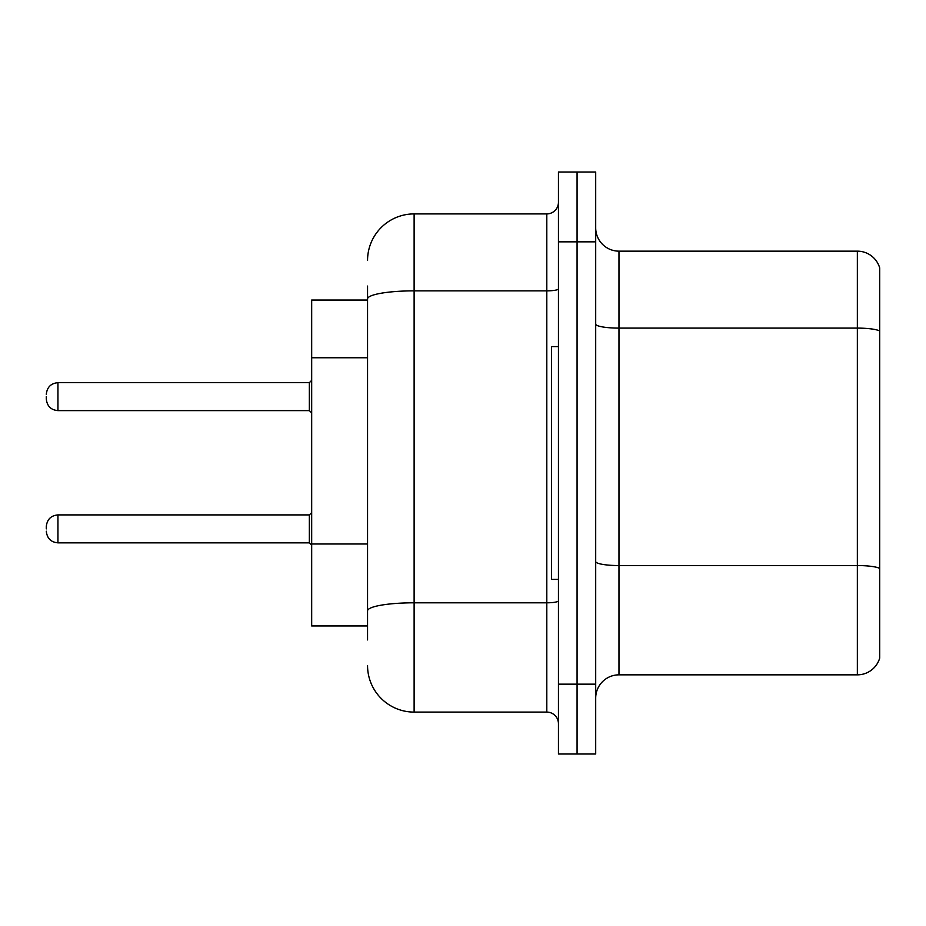 <?xml version="1.0" encoding="UTF-8"?>
<svg xmlns="http://www.w3.org/2000/svg" width="926" height="926" viewBox="0 0 926 926"><rect width="100%" height="100%" fill="white"/><g stroke="black" fill="none" stroke-linecap="round" stroke-linejoin="round"><path stroke-width="1.39" d="M367.553 343.789L367.553 286.076L367.553 300.047L311.68 300.047L311.68 625.953L367.553 625.953M595.696 698.123A23.277 23.277 0 0 1 618.973 674.846L857.349 674.846L857.349 251.154L618.973 251.154A23.277 23.277 0 0 1 595.696 227.877A23.277 23.277 0 0 0 618.973 251.154L618.973 674.846M577.072 684.152L577.072 753.995L595.696 753.995L595.696 684.152L577.072 684.152L577.072 753.995L558.447 753.995L558.447 684.152L577.072 684.152L577.072 241.848L577.072 684.152M558.447 684.152L558.447 172.004L577.072 172.004L577.072 241.848L577.072 172.004L595.696 172.004L595.696 684.152M879.7 267.915A23.277 23.277 0 0 0 857.349 251.154A23.277 23.277 0 0 1 879.7 267.915L879.7 658.085A23.277 23.277 0 0 1 857.349 674.846M367.553 639.924L367.553 286.076M367.553 260.472A46.555 46.555 0 0 1 414.119 213.906L414.119 712.094L546.803 712.094L546.803 213.906A11.644 11.644 0 0 0 558.447 202.273M414.119 213.906L546.803 213.906M367.553 618.973L367.553 557.961M558.447 723.727A11.644 11.644 0 0 0 546.803 712.094M414.119 712.094A46.555 46.555 0 0 1 367.553 665.528M46.3 528.885L46.3 526.558L46.3 528.885M46.3 396.652L46.3 398.979L46.3 396.652M558.447 346.602L551.456 346.602L551.456 579.398L558.447 579.398M367.553 357.76L311.68 357.76M367.553 543.99L311.68 543.99M879.7 331.022A23.277 4.04 180 0 0 857.349 328.105L618.973 328.105A23.277 4.04 0 0 1 595.696 324.065M879.7 568.46A23.277 4.04 180 0 0 857.349 565.554L618.973 565.554A23.277 4.04 -0 0 1 595.696 561.515M595.696 241.848L558.447 241.848M558.447 600.777A11.644 2.026 0 0 1 546.803 602.803L414.119 602.803A46.555 8.079 180 0 0 367.553 610.882M367.553 298.948A46.555 8.079 180 0 1 414.119 290.857L546.803 290.857A11.644 2.026 0 0 0 558.447 288.843M46.3 526.558C47.052 519.417 50.93 515.539 57.944 514.914L57.944 542.844L309.353 542.844L309.353 514.914L311.68 512.587M309.353 382.681L57.944 382.681L57.944 410.623L309.353 410.623L309.353 382.681L311.68 380.355M309.353 542.844L311.68 545.171M57.944 514.914L309.353 514.914M57.944 542.844C50.93 542.219 47.052 538.342 46.3 531.211M57.944 410.623C50.93 409.998 47.052 406.12 46.3 398.979M57.944 382.681C50.93 383.306 47.052 387.195 46.3 394.326M309.353 410.623L311.68 412.95"/></g></svg>
